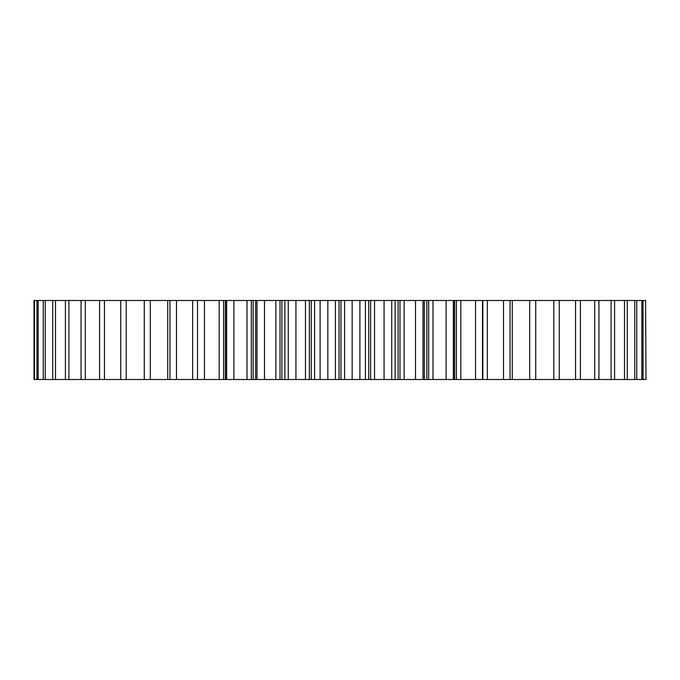 <?xml version="1.0" encoding="UTF-8"?>
<svg xmlns="http://www.w3.org/2000/svg" width="680" height="680" viewBox="0 0 680 680"><rect width="100%" height="100%" fill="white"/><g stroke="black" fill="none" stroke-linecap="round" stroke-linejoin="round"><path stroke-width="1.02" d="M280.007 300.483L280.007 379.517L255.663 379.517L255.663 300.483L320.101 300.483L320.101 379.517L327.845 379.517L327.845 300.483L320.101 300.483M251.32 300.483L251.32 379.517L226.474 379.517L226.474 300.483L255.663 300.483M284.869 300.483L284.869 379.517L295.927 379.517L295.927 300.483M288.26 379.517L288.26 300.483M309.357 300.483L309.357 379.517L311.27 379.517L311.27 300.483M309.357 379.517L305.456 379.517L305.456 300.483M295.927 379.517L305.456 379.517M284.869 379.517L281.894 379.517L281.894 300.483M280.007 379.517L281.894 379.517M255.663 379.517L253.155 379.517L253.155 300.483M251.32 379.517L253.155 379.517M226.474 379.517L225.361 379.517L225.361 300.483L226.474 300.483M223.601 379.517L204.442 379.517L204.442 300.483L223.601 300.483L223.601 379.517L225.361 379.517M204.442 379.517L197.523 379.517L197.523 300.483L197.523 379.517M197.157 379.517L192.644 379.517L192.644 300.483L197.157 300.483M34.408 379.517L34.408 300.483L34 379.517L192.644 379.517M645.592 300.483L646 379.517L645.592 300.483L512.269 300.483L512.269 379.517L529.694 379.517L529.694 300.483M529.694 379.517L645.592 379.517M512.269 379.517L503.523 379.517L503.523 300.483L487.356 300.483L487.356 379.517L503.523 379.517M487.356 379.517L482.842 379.517L482.842 300.483L487.356 300.483M454.639 300.483L454.639 379.517L453.364 379.517L453.364 300.483L460.827 300.483L460.827 379.517L482.842 379.517M460.827 379.517L456.399 379.517L456.399 300.483M454.639 379.517L456.399 379.517M453.364 379.517L446.114 379.517L446.114 300.483L432.981 300.483L432.981 379.517L446.114 379.517M432.981 379.517L428.68 379.517L428.68 300.483L432.981 300.483M426.844 379.517L423.002 379.517L423.002 300.483L426.844 300.483L426.844 379.517L428.68 379.517M423.002 379.517L415.505 379.517L415.505 300.483L404.115 300.483L404.115 379.517L415.505 379.517M404.115 379.517L399.993 379.517L399.993 300.483L404.115 300.483M398.106 379.517L391.74 379.517L391.74 300.483L398.106 300.483L398.106 379.517L399.993 379.517M391.74 379.517L384.072 379.517L384.072 300.483L374.544 300.483L374.544 379.517L384.072 379.517M374.544 379.517L370.642 379.517L370.642 300.483L374.544 300.483M368.73 379.517L359.899 379.517L359.899 300.483L368.73 300.483L368.73 379.517L370.642 379.517M359.899 379.517L352.155 379.517L352.155 300.483L344.59 300.483L344.59 379.517L352.155 379.517M344.59 379.517L340.96 379.517L340.96 300.483L344.59 300.483M327.845 300.483L339.039 300.483L339.039 379.517L340.96 379.517M339.039 379.517L335.41 379.517L335.41 300.483M327.845 379.517L335.41 379.517M314.594 300.483L314.594 379.517L320.101 379.517M314.594 379.517L311.27 379.517M339.039 300.483L340.96 300.483M359.899 300.483L352.155 300.483M368.73 300.483L370.642 300.483M391.74 300.483L384.072 300.483M398.106 300.483L399.993 300.483M423.002 300.483L415.505 300.483M426.844 300.483L428.68 300.483M453.364 300.483L446.114 300.483M460.827 300.483L482.842 300.483M510.034 379.517L510.034 300.483L503.523 300.483M510.034 300.483L512.269 300.483M34.408 300.483L192.644 300.483M204.442 300.483L197.523 300.483M223.601 300.483L225.361 300.483M264.495 379.517L264.495 300.483M256.998 379.517L256.998 300.483M233.886 379.517L233.886 300.483M226.635 379.517L226.635 300.483M176.477 379.517L176.477 300.483M169.966 379.517L169.966 300.483M150.305 379.517L150.305 300.483M144.279 379.517L144.279 300.483M126.217 379.517L126.217 300.483M120.725 379.517L120.725 300.483M104.465 379.517L104.465 300.483M99.586 379.517L99.586 300.483M85.297 379.517L85.297 300.483M81.073 379.517L81.073 300.483M68.918 379.517L68.918 300.483M65.399 379.517L65.399 300.483M55.514 379.517L55.514 300.483M52.734 379.517L52.734 300.483M45.22 379.517L45.22 300.483M43.214 379.517L43.214 300.483M38.157 379.517L38.157 300.483M36.95 379.517L36.95 300.483M34 379.517L34 300.483M643.05 379.517L643.05 300.483M641.843 379.517L641.843 300.483M636.786 379.517L636.786 300.483M634.78 379.517L634.78 300.483M627.266 379.517L627.266 300.483M624.486 379.517L624.486 300.483M614.601 379.517L614.601 300.483M611.082 379.517L611.082 300.483M598.927 379.517L598.927 300.483M594.702 379.517L594.702 300.483M580.414 379.517L580.414 300.483M575.535 379.517L575.535 300.483M559.274 379.517L559.274 300.483M553.784 379.517L553.784 300.483M535.721 379.517L535.721 300.483M482.477 379.517L482.477 300.483M475.558 379.517L475.558 300.483M365.406 379.517L365.406 300.483M395.131 379.517L395.131 300.483M167.731 379.517L167.731 300.483M219.173 379.517L219.173 300.483M247.019 379.517L247.019 300.483M275.885 379.517L275.885 300.483M424.337 379.517L424.337 300.483M453.526 379.517L453.526 300.483"/></g></svg>
